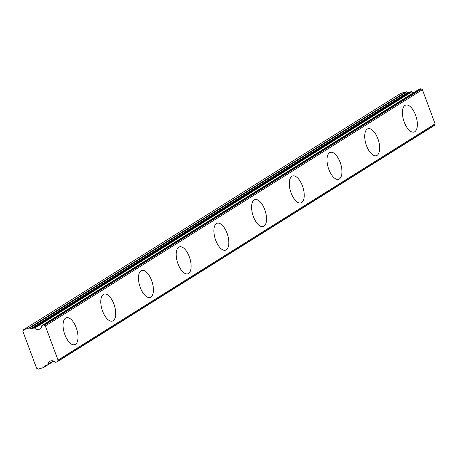 <?xml version="1.0" encoding="UTF-8"?>
<svg xmlns="http://www.w3.org/2000/svg" width="458" height="458" viewBox="0 0 458 458"><rect width="100%" height="100%" fill="white"/><g stroke="black" fill="none" stroke-linecap="round" stroke-linejoin="round"><path stroke-width="0.69" d="M419.144 89.201L420.307 88.841L43.241 325.117L42.084 325.478L419.144 89.201A0.704 0.624 -122.1 0 0 419.018 89.258L41.953 325.535A0.704 0.624 57.9 0 0 41.684 325.981A4.7 4.145 57.9 0 1 39.903 328.953A4.7 4.145 57.9 0 1 39.033 329.348A4.7 4.145 57.9 0 1 34.682 328.146L411.742 91.869A0.704 0.624 -122.1 0 0 411.089 91.686L34.029 327.962A0.704 0.624 57.9 0 1 34.682 328.146M414.782 131.715A14.106 6.498 72.8 0 0 415.835 115.834A14.106 6.498 72.8 0 0 405.725 105.088A14.106 6.498 72.8 0 0 405.004 105.42A14.106 6.498 72.8 0 0 403.95 121.307A14.106 6.498 72.8 0 0 414.055 132.047A14.106 6.498 72.8 0 0 414.782 131.715M75.421 344.364A14.106 6.498 72.8 0 0 76.48 328.478A14.106 6.498 72.8 0 0 66.37 317.738A14.106 6.498 72.8 0 0 65.643 318.07A14.106 6.498 72.8 0 0 64.589 333.951A14.106 6.498 72.8 0 0 74.7 344.697A14.106 6.498 72.8 0 0 75.421 344.364M113.132 320.737A14.106 6.498 72.8 0 0 114.185 304.851A14.106 6.498 72.8 0 0 104.075 294.11A14.106 6.498 72.8 0 0 103.353 294.442A14.106 6.498 72.8 0 0 102.3 310.324A14.106 6.498 72.8 0 0 112.405 321.069A14.106 6.498 72.8 0 0 113.132 320.737M150.837 297.11A14.106 6.498 72.8 0 0 151.89 281.223A14.106 6.498 72.8 0 0 141.78 270.483A14.106 6.498 72.8 0 0 141.058 270.815A14.106 6.498 72.8 0 0 140.005 286.697A14.106 6.498 72.8 0 0 150.109 297.442A14.106 6.498 72.8 0 0 150.837 297.11M188.541 273.483A14.106 6.498 72.8 0 0 189.595 257.596A14.106 6.498 72.8 0 0 179.49 246.856A14.106 6.498 72.8 0 0 178.763 247.188A14.106 6.498 72.8 0 0 177.71 263.069A14.106 6.498 72.8 0 0 187.82 273.815A14.106 6.498 72.8 0 0 188.541 273.483M226.246 249.85A14.106 6.498 72.8 0 0 227.305 233.969A14.106 6.498 72.8 0 0 217.195 223.223A14.106 6.498 72.8 0 0 216.468 223.561A14.106 6.498 72.8 0 0 215.415 239.442A14.106 6.498 72.8 0 0 225.525 250.188A14.106 6.498 72.8 0 0 226.246 249.85M263.957 226.223A14.106 6.498 72.8 0 0 265.01 210.342A14.106 6.498 72.8 0 0 254.9 199.596A14.106 6.498 72.8 0 0 254.179 199.934A14.106 6.498 72.8 0 0 253.125 215.815A14.106 6.498 72.8 0 0 263.23 226.561A14.106 6.498 72.8 0 0 263.957 226.223M301.662 202.596A14.106 6.498 72.8 0 0 302.715 186.715A14.106 6.498 72.8 0 0 292.605 175.969A14.106 6.498 72.8 0 0 291.883 176.307A14.106 6.498 72.8 0 0 290.83 192.188A14.106 6.498 72.8 0 0 300.935 202.934A14.106 6.498 72.8 0 0 301.662 202.596M339.367 178.969A14.106 6.498 72.8 0 0 340.42 163.088A14.106 6.498 72.8 0 0 330.315 152.342A14.106 6.498 72.8 0 0 329.588 152.674A14.106 6.498 72.8 0 0 328.535 168.561A14.106 6.498 72.8 0 0 338.645 179.301A14.106 6.498 72.8 0 0 339.367 178.969M377.071 155.342A14.106 6.498 72.8 0 0 378.131 139.461A14.106 6.498 72.8 0 0 368.02 128.715A14.106 6.498 72.8 0 0 367.293 129.047A14.106 6.498 72.8 0 0 366.24 144.934A14.106 6.498 72.8 0 0 376.35 155.674A14.106 6.498 72.8 0 0 377.071 155.342M23.61 329.72L400.67 93.443L405.857 91.84L28.791 328.117L23.61 329.72L22.9 331.403L36.588 368.215L38.277 369.159L43.458 367.556A1.408 1.242 57.9 0 0 44.083 367.07L44.747 365.988A1.408 1.242 57.9 0 1 45.365 365.501L47.718 364.774A0.704 0.624 57.9 0 0 48.113 364.27A4.7 4.145 57.9 0 1 49.899 361.299A4.7 4.145 57.9 0 1 55.12 362.106A0.704 0.624 57.9 0 0 55.773 362.284L56.929 361.929A1.408 1.242 57.9 0 0 57.662 361.207L58.034 360.12L45.325 325.941L44.306 325.283L421.366 89.012A1.408 1.242 -122.1 0 0 420.307 88.841M34.029 327.962L31.676 328.689A1.408 1.242 57.9 0 1 30.858 328.649L29.61 328.157L406.67 91.881L407.923 92.373A1.408 1.242 -122.1 0 0 408.736 92.413L411.089 91.686M413.242 92.877A4.7 4.145 57.9 0 1 411.742 91.869M421.366 89.012L422.39 89.665L435.1 123.843L434.728 124.931L57.662 361.207M433.995 125.652A1.408 1.242 -122.1 0 0 434.728 124.931M406.67 91.881A1.408 1.242 -122.1 0 0 405.857 91.84M28.791 328.117A1.408 1.242 57.9 0 1 29.61 328.157M43.241 325.117A1.408 1.242 57.9 0 1 44.306 325.283M45.325 325.941L422.39 89.665M435.1 123.843L58.034 360.12M53.351 360.99L48.113 364.27M47.958 364.625L53.603 361.087M47.787 364.745L44.083 367.07M31.676 328.689L408.736 92.413M44.747 365.988L45.668 365.41M407.923 92.373L30.858 328.649M53.626 361.093L47.85 364.717M53.752 361.15L43.722 367.436M434.253 125.532L57.193 361.809"/></g></svg>
